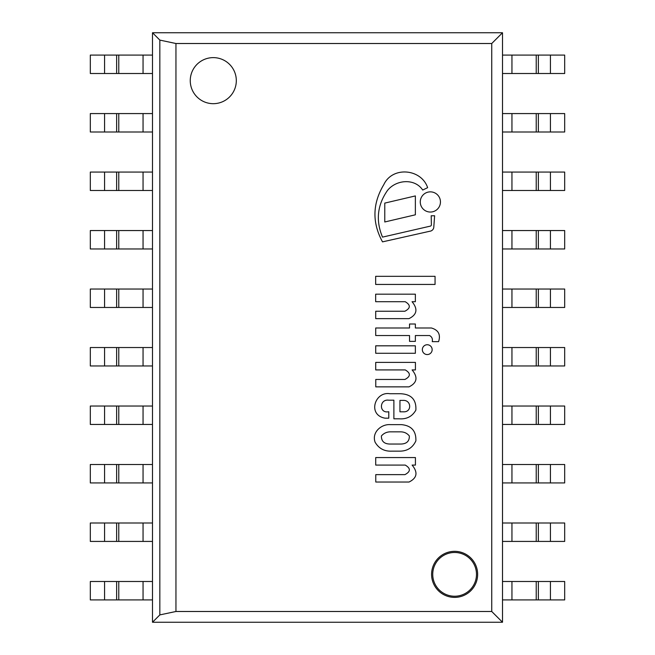 <?xml version="1.0" encoding="UTF-8"?>
<svg xmlns="http://www.w3.org/2000/svg" width="655" height="655" viewBox="0 0 655 655"><rect width="100%" height="100%" fill="white"/><g stroke="black" fill="none" stroke-linecap="round" stroke-linejoin="round"><path stroke-width="0.98" d="M502.508 32.75L502.508 622.25L152.492 622.25L152.492 32.75L502.508 32.75L152.492 32.75L152.492 622.25L502.508 622.25L502.508 32.75L491.741 43.517L175.949 43.517L159.836 40.094L152.492 32.75M454.611 551.33A23.023 23.023 0 0 0 434.666 585.865A23.023 23.023 0 0 0 474.556 585.865A23.023 23.023 0 0 0 454.611 551.33M213.284 57.624A23.023 23.023 0 0 0 193.34 92.159A23.023 23.023 0 0 0 233.229 92.159A23.023 23.023 0 0 0 213.284 57.624M159.836 40.094L159.836 614.906L175.949 611.483L491.741 611.483L502.508 622.25M159.836 614.906L152.492 622.25M491.741 611.483L491.741 43.517M175.949 611.483L175.949 43.517M536.224 599.914L564.684 599.914L564.684 581.493L502.508 581.493L502.508 599.914L536.224 599.914L536.224 581.493M143.052 581.493L152.492 581.493L152.492 599.914L118.776 599.914L118.776 581.493L143.052 581.493L143.052 599.914M118.776 599.914L90.316 599.914L90.316 581.493L118.776 581.493M536.224 541.423L564.684 541.423L564.684 523.001L502.508 523.001L502.508 541.423L536.224 541.423L536.224 523.001M143.052 523.001L152.492 523.001L152.492 541.423L118.776 541.423L118.776 523.001L143.052 523.001L143.052 541.423M118.776 541.423L90.316 541.423L90.316 523.001L118.776 523.001M536.224 482.932L564.684 482.932L564.684 464.51L502.508 464.51L502.508 482.932L536.224 482.932L536.224 464.51M143.052 464.51L152.492 464.51L152.492 482.932L118.776 482.932L118.776 464.51L143.052 464.51L143.052 482.932M118.776 482.932L90.316 482.932L90.316 464.51L118.776 464.51M536.224 424.448L564.684 424.448L564.684 406.026L502.508 406.026L502.508 424.448L536.224 424.448L536.224 406.026M143.052 406.026L152.492 406.026L152.492 424.448L118.776 424.448L118.776 406.026L143.052 406.026L143.052 424.448M118.776 424.448L90.316 424.448L90.316 406.026L118.776 406.026M536.224 365.957L564.684 365.957L564.684 347.535L502.508 347.535L502.508 365.957L536.224 365.957L536.224 347.535M143.052 347.535L152.492 347.535L152.492 365.957L118.776 365.957L118.776 347.535L143.052 347.535L143.052 365.957M118.776 365.957L90.316 365.957L90.316 347.535L118.776 347.535M536.224 307.465L564.684 307.465L564.684 289.043L502.508 289.043L502.508 307.465L536.224 307.465L536.224 289.043M143.052 289.043L152.492 289.043L152.492 307.465L118.776 307.465L118.776 289.043L143.052 289.043L143.052 307.465M118.776 307.465L90.316 307.465L90.316 289.043L118.776 289.043M536.224 248.974L564.684 248.974L564.684 230.552L502.508 230.552L502.508 248.974L536.224 248.974L536.224 230.552M143.052 230.552L152.492 230.552L152.492 248.974L118.776 248.974L118.776 230.552L143.052 230.552L143.052 248.974M118.776 248.974L90.316 248.974L90.316 230.552L118.776 230.552M536.224 190.49L564.684 190.49L564.684 172.069L502.508 172.069L502.508 190.49L536.224 190.49L536.224 172.069M143.052 172.069L152.492 172.069L152.492 190.49L118.776 190.49L118.776 172.069L143.052 172.069L143.052 190.49M118.776 190.49L90.316 190.49L90.316 172.069L118.776 172.069M536.224 131.999L564.684 131.999L564.684 113.577L502.508 113.577L502.508 131.999L536.224 131.999L536.224 113.577M143.052 113.577L152.492 113.577L152.492 131.999L118.776 131.999L118.776 113.577L143.052 113.577L143.052 131.999M118.776 131.999L90.316 131.999L90.316 113.577L118.776 113.577M536.224 73.507L564.684 73.507L564.684 55.085L502.508 55.085L502.508 73.507L536.224 73.507L536.224 55.085M143.052 55.085L152.492 55.085L152.492 73.507L118.776 73.507L118.776 55.085L143.052 55.085L143.052 73.507M118.776 73.507L90.316 73.507L90.316 55.085L118.776 55.085M390.29 424.628C381.144 423.982 371.516 432.529 375.127 442.256C378.819 448.478 384.329 451.442 391.649 451.148L399.951 451.148C407.418 451.066 412.724 447.643 415.876 440.88C416.261 431.006 411.43 425.586 401.392 424.628L390.29 424.628M400.934 431.85L389.741 431.85C386.335 432.071 383.552 433.454 381.39 435.993C381.366 441.2 384.149 443.885 389.741 444.041L400.934 444.041C406.665 443.869 409.473 441.183 409.35 435.993C407.23 433.34 404.43 431.956 400.934 431.85M388.775 411.717C378.795 413.821 379.196 398.797 388.775 400.197L393.884 400.197L393.884 418.807L399.132 418.807C406.673 419.372 412.257 416.474 415.876 410.104C416.441 399.476 411.135 394.015 399.951 393.712L389.741 393.712C374.816 391.264 367.242 415.082 385.083 418.185L388.775 418.185L388.775 411.717M403.275 411.807C412.134 412.486 411.561 399.787 403.005 400.401L399.951 400.401L399.951 411.807L403.275 411.807M438.588 341.648C440.848 334.599 438.449 330.046 431.391 327.983L415.368 327.983L415.368 324.004L409.539 324.004L409.539 327.983L375.716 327.983L375.716 335.54L409.539 335.54L409.539 341.37L415.368 341.37L415.368 335.54L429.574 335.54C431.915 336.826 432.808 338.864 432.259 341.648L438.588 341.648M409.015 482.031C417.096 478.076 418.127 472.427 412.11 465.091L415.426 465.091L415.426 457.567L375.716 457.567L375.716 465.091L405.257 465.091C410.832 468.382 410.726 471.567 404.937 474.629L375.773 474.629L375.773 482.031L409.015 482.031M409.015 386.859C417.096 382.905 418.127 377.264 412.11 369.919L415.426 369.919L415.426 362.395L375.716 362.395L375.716 369.919L405.257 369.919C410.832 373.211 410.726 376.396 404.937 379.458L375.773 379.458L375.773 386.859L409.015 386.859M408.957 318.641C417.038 314.687 418.07 309.045 412.052 301.701L415.368 301.701L415.368 294.177L375.659 294.177L375.659 301.701L405.199 301.701C410.775 305.001 410.669 308.177 404.88 311.24L375.716 311.24L375.716 318.641L408.957 318.641M382.512 237.118C375.634 220.669 377.28 205.138 387.433 190.531C396.062 179.544 414.836 178.07 422.704 190.04L427.633 187.666C421.427 168.818 392.533 165.911 383.83 184.587C372.449 203.549 372.015 222.643 382.512 241.867L429.942 231.215A4.364 4.364 0 0 0 433.79 227.105L434.625 215.773L431.195 215.773L431.383 224.419A1.556 1.556 0 0 1 429.901 226.229L382.512 237.118M427.248 354.56A4.904 4.904 0 0 0 431.498 347.199A4.904 4.904 0 0 0 422.999 347.199A4.904 4.904 0 0 0 427.248 354.56M430.36 212.048A10.095 10.095 0 0 0 439.104 196.909A10.095 10.095 0 0 0 421.615 196.909A10.095 10.095 0 0 0 430.36 212.048M375.716 353.274L415.368 353.274L415.368 345.815L375.716 345.815L375.716 353.274M375.659 284.434L435.059 284.434L435.059 276.328L375.659 276.328L375.659 284.434M415.368 195.927L384.772 203.099L384.772 221.98L415.368 214.807L415.368 195.927M454.611 552.476A21.877 21.877 0 0 0 435.665 585.292A21.877 21.877 0 0 0 473.557 585.292A21.877 21.877 0 0 0 454.611 552.476M550.421 599.914L550.421 581.493M538.361 599.914L538.361 581.493M511.948 599.914L511.948 581.493M116.639 599.914L116.639 581.493M104.579 599.914L104.579 581.493M550.421 541.423L550.421 523.001M538.361 541.423L538.361 523.001M511.948 541.423L511.948 523.001M116.639 541.423L116.639 523.001M104.579 541.423L104.579 523.001M550.421 482.932L550.421 464.51M538.361 482.932L538.361 464.51M511.948 482.932L511.948 464.51M116.639 482.932L116.639 464.51M104.579 482.932L104.579 464.51M550.421 424.448L550.421 406.026M538.361 424.448L538.361 406.026M511.948 424.448L511.948 406.026M116.639 424.448L116.639 406.026M104.579 424.448L104.579 406.026M550.421 365.957L550.421 347.535M538.361 365.957L538.361 347.535M511.948 365.957L511.948 347.535M116.639 365.957L116.639 347.535M104.579 365.957L104.579 347.535M550.421 307.465L550.421 289.043M538.361 307.465L538.361 289.043M511.948 307.465L511.948 289.043M116.639 307.465L116.639 289.043M104.579 307.465L104.579 289.043M550.421 248.974L550.421 230.552M538.361 248.974L538.361 230.552M511.948 248.974L511.948 230.552M116.639 248.974L116.639 230.552M104.579 248.974L104.579 230.552M550.421 190.49L550.421 172.069M538.361 190.49L538.361 172.069M511.948 190.49L511.948 172.069M116.639 190.49L116.639 172.069M104.579 190.49L104.579 172.069M550.421 131.999L550.421 113.577M538.361 131.999L538.361 113.577M511.948 131.999L511.948 113.577M116.639 131.999L116.639 113.577M104.579 131.999L104.579 113.577M550.421 73.507L550.421 55.085M538.361 73.507L538.361 55.085M511.948 73.507L511.948 55.085M116.639 73.507L116.639 55.085M104.579 73.507L104.579 55.085"/></g></svg>
